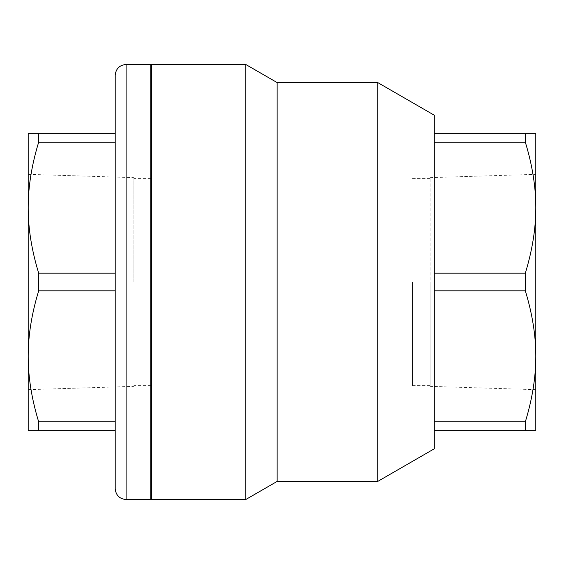 <?xml version="1.0" encoding="UTF-8"?>
<svg xmlns="http://www.w3.org/2000/svg" width="564" height="564" viewBox="0 0 564 564"><rect width="100%" height="100%" fill="white"/><g stroke="black" fill="none" stroke-linecap="round" stroke-linejoin="round"><path stroke-width="0.42" stroke-dasharray="2.82 2.11" d="M151.476 499.542L151.476 64.458M434.28 448.782L434.28 115.218M377.76 481.416L377.76 82.584M277.143 481.416L277.143 82.584M245.742 499.542L245.742 64.458M434.28 142.184L434.28 273.159L434.28 142.184L525.331 142.184C532.374 165.287 535.856 187.121 535.8 207.672L535.8 133.344L525.331 133.344L525.331 142.184M434.28 430.656L535.8 430.656L535.8 207.672C535.856 228.23 532.374 250.056 525.331 273.159L525.331 290.841C532.374 313.944 535.856 335.77 535.8 356.328L535.8 207.672M430.099 177.639L535.8 174.339L535.8 389.661L430.099 386.361L430.099 177.639L430.099 386.361M434.28 421.816L525.331 421.816L525.331 430.656M535.8 356.328C535.856 376.879 532.374 398.713 525.331 421.816M434.28 290.841L525.331 290.841M434.28 273.159L525.331 273.159M434.28 133.344L525.331 133.344M430.099 282L430.099 385.607L430.099 282M412.524 282L412.524 385.607L412.524 282M150.75 282L150.75 385.607L150.75 282M133.901 282L133.901 177.639L133.901 282M28.2 282L28.2 389.661L28.2 282M115.218 488.664L115.218 75.336M150.75 499.542L150.75 64.458M38.669 421.816C31.626 398.713 28.144 376.879 28.2 356.328C28.144 335.77 31.626 313.944 38.669 290.841L38.669 273.159C31.626 250.056 28.144 228.23 28.2 207.672L28.2 430.656L38.669 430.656L38.669 421.816L115.218 421.816L115.218 430.656L115.218 133.344L28.2 133.344L28.2 207.672C28.144 187.121 31.626 165.287 38.669 142.184L38.669 133.344M38.669 142.184L115.218 142.184L115.218 273.159L38.669 273.159M115.218 290.841L38.669 290.841M115.218 430.656L38.669 430.656M126.096 64.458L126.096 499.542M412.524 178.393L430.099 178.393M430.099 385.607L412.524 385.607M150.75 385.607L133.901 385.607M150.75 178.393L133.901 178.393M28.2 389.661L133.901 386.361M28.2 174.339L133.901 177.639"/><path stroke-width="0.85" d="M245.742 64.458L151.476 64.458L151.476 499.542L245.742 499.542L245.742 64.458L277.143 82.584L277.143 481.416L377.76 481.416L377.76 82.584L434.28 115.218L434.28 448.782L377.76 481.416M434.28 133.344L535.8 133.344L535.8 430.656L525.331 430.656L525.331 421.816C532.374 398.713 535.856 376.879 535.8 356.328C535.856 335.77 532.374 313.944 525.331 290.841L525.331 273.159C532.374 250.056 535.856 228.23 535.8 207.672L535.8 174.339M535.8 389.661L535.8 356.328M434.28 421.816L525.331 421.816M434.28 430.656L525.331 430.656M434.28 142.184L525.331 142.184L525.331 133.344M535.8 207.672C535.856 187.121 532.374 165.287 525.331 142.184M434.28 273.159L525.331 273.159M434.28 290.841L525.331 290.841M115.218 282L115.218 488.664C115.86 495.277 119.49 498.9 126.096 499.542L126.096 64.458C119.49 65.1 115.86 68.723 115.218 75.336L115.218 282M126.096 64.458L150.75 64.458L150.75 499.542L126.096 499.542M38.669 273.159L115.218 273.159L115.218 421.816L38.669 421.816L38.669 430.656L28.2 430.656L28.2 207.672C28.144 228.23 31.626 250.056 38.669 273.159L38.669 290.841C31.626 313.944 28.144 335.77 28.2 356.328C28.144 376.879 31.626 398.713 38.669 421.816M38.669 133.344L115.218 133.344L115.218 142.184L38.669 142.184C31.626 165.287 28.144 187.121 28.2 207.672L28.2 133.344L38.669 133.344L38.669 142.184M115.218 290.841L38.669 290.841M115.218 430.656L38.669 430.656M277.143 82.584L377.76 82.584M277.143 481.416L245.742 499.542"/></g></svg>
